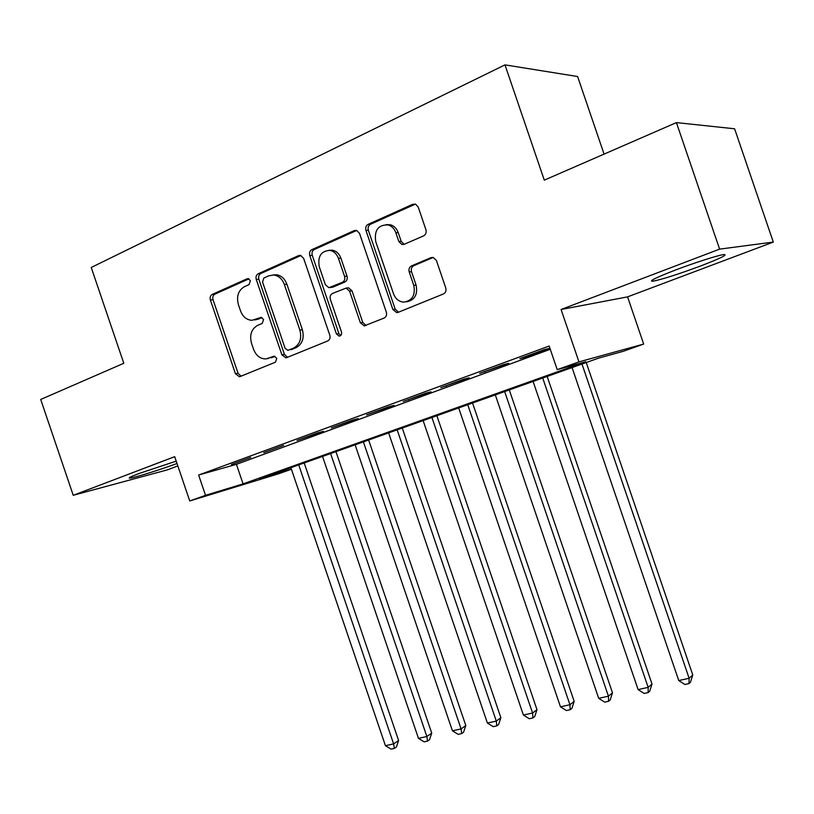 <?xml version="1.0" encoding="UTF-8"?>
<svg xmlns="http://www.w3.org/2000/svg" width="814" height="814" viewBox="0 0 814 814"><rect width="100%" height="100%" fill="white"/><g stroke="black" fill="none" stroke-linecap="round" stroke-linejoin="round"><path stroke-width="1.22" d="M250.386 280.657L248.087 278.612L247.049 278.785L212.2 294.454C210.338 295.584 209.727 297.436 210.378 300L235.46 373.768L239.387 376.729L240.12 376.546L275.427 362.199L276.801 358.313L274.053 356.217L266.056 358.923C260.317 358.974 256.166 355.789 253.602 349.379L251.485 343.162C249.389 334.869 251.434 328.937 257.621 325.376L262.23 323.412L263.594 319.485L261.07 317.399L251.943 320.309C246.642 319.973 242.826 316.819 240.506 310.856L238.39 304.65C236.284 296.337 238.309 290.344 244.465 286.67L249.043 284.625L250.386 280.657M675.508 270.014C655.606 277.727 648.086 281.451 652.981 281.186C662.26 279.355 678.042 274.318 700.305 266.086C720.634 258.282 728.438 254.436 723.727 254.568C717.948 255.27 694.515 262.769 675.508 270.014M176.211 461.131L139.052 473.494C130.596 476.729 127.584 478.266 130.016 478.093C134.503 477.747 161.314 469.393 177.004 463.492M423.575 235.887C425.834 234.595 426.617 232.539 425.926 229.711L418.203 207.021L415.608 204.192L412.81 204.263L368.152 224.349C365.995 225.62 365.252 227.645 365.944 230.403L392.867 309.493L396.733 312.617L398.117 312.362L443.365 293.986C445.645 292.745 446.438 290.72 445.746 287.902L436.416 260.49L433.211 257.438L430.993 257.641L411.518 265.893C409.289 267.145 408.526 269.159 409.208 271.957L413.787 285.388C415.578 295.34 412.159 300.926 403.53 302.136C398.809 301.618 395.462 298.84 393.518 293.803L375.742 241.616C374.104 230.209 378.245 224.644 388.176 224.929C391.799 226.099 394.363 228.703 395.858 232.753L398.85 241.524L401.913 244.515L404.161 244.312L423.575 235.887M676.414 122.599L734.604 128.785L773.3 242.084L719.607 249.125L676.414 122.599L544.291 180.148L504.985 64.876L91.239 267.47L123.789 363.278L40.7 399.46L73.24 495.299L174.684 456.664L189.743 500.966L205.525 495.329L198.636 475.04L549.165 346.042L557.214 369.648L578.947 361.884L643.671 344.068L623.575 351.21L598.3 358.231L259.666 478.815L291.392 469.129M719.607 249.125L561.08 309.493L578.947 361.884M303.612 258.292L300.437 255.342L298.657 255.586L258.191 273.779C256.237 274.949 255.596 276.852 256.257 279.477L281.878 354.812L285.836 357.824L286.711 357.621L327.706 340.964C329.772 339.835 330.464 337.932 329.802 335.246L303.612 258.292M311.833 249.664L354.314 230.566L356.522 230.362L359.483 233.292L386.335 312.159C387.006 314.916 386.263 316.88 384.096 318.06L364.285 325.865L360.358 322.771L349.582 291.137L346.072 288.095L332.458 293.478C330.382 294.658 329.68 296.601 330.352 299.298L341.463 331.949C341.941 334.3 341.198 335.694 339.224 336.141L336.457 333.994L309.758 255.535C309.086 252.849 309.778 250.885 311.833 249.664L314.336 249.481L356.746 230.433L354.314 230.566M73.24 495.299L167.409 469.851L177.839 465.934M339.774 336.05L339.224 336.141M250.732 457.468L231.471 464.54L250.732 457.468M283.608 445.39L263.767 452.676L283.608 445.39M317.48 432.946L297.029 440.455L323.382 431.328L317.48 432.946M352.401 420.126L331.318 427.869L358.17 418.559L352.401 420.126M388.41 406.898L366.666 414.886L394.037 405.403L388.41 406.898M425.58 393.243L403.144 401.485L431.044 391.819L425.58 393.243M463.949 379.151L440.781 387.657L469.24 377.798L463.949 379.151M503.591 364.591L479.66 373.382L508.689 363.319L503.591 364.591M198.636 475.04L236.426 464.326L550.274 349.287M524.827 357.387L549.45 348.351L544.566 349.542L519.82 358.638L524.827 357.387L524.643 356.858M604.069 154.111L577.604 76.526L504.985 64.876M561.08 309.493L627.574 296.866L773.3 242.084M627.574 296.866L643.671 344.068M291.422 469.22L278.378 473.86L189.743 500.966M205.525 495.329L243.071 483.872L585.785 361.711L557.214 369.648M236.426 464.326L243.071 483.872M408.699 400.02L408.526 399.511M446.174 386.263L446.001 385.744M484.859 372.059L484.686 371.54M254.528 319.953L258.221 319.18L255.647 319.546M261.945 317.582L258.221 319.18M267.786 358.608L268.813 358.252M274.939 356.318L271.347 357.794M248.921 278.866L214.855 294.169C212.993 295.289 212.383 297.13 213.024 299.694L238.044 373.27L241.005 376.18M300.987 255.474L260.785 273.535C258.832 274.705 258.18 276.597 258.842 279.222L284.401 354.355L287.464 357.305M263.899 277.991L262.535 281.98L285.083 348.25L287.82 350.366L293.437 348.178C299.847 344.627 301.994 338.614 299.878 330.118L284.34 284.452C282.224 278.897 278.693 275.753 273.758 275L268.813 275.793L263.899 277.991M273.138 274.949L276.322 274.745C281.247 275.498 284.768 278.642 286.884 284.178L302.381 329.721C304.487 338.186 302.34 344.19 295.94 347.731L290.985 349.766M347.181 287.963L348.504 287.8L352.014 290.832L362.749 322.385L365.985 325.417M314.336 249.481C312.291 250.702 311.599 252.655 312.271 255.342L338.899 333.577L340.669 335.551M338.421 258.313C336.752 253.907 333.944 251.261 329.985 250.386C321.103 250.875 317.531 256.329 319.271 266.748L325.376 284.686L328.856 287.708L342.429 282.285C344.536 281.084 345.248 279.131 344.576 276.404L338.421 258.313L340.873 258.109C339.214 253.714 336.406 251.078 332.458 250.193L329.029 250.264M330.128 287.556L332.865 287.169L330.403 287.454M340.873 258.109L347.008 276.149C347.68 278.856 346.968 280.82 344.871 282.01L332.865 287.169M386.284 224.583L390.547 224.806C394.169 225.966 396.723 228.571 398.219 232.611L401.19 241.361L404.161 244.312M406.552 301.821C414.733 300.163 417.918 294.587 416.086 285.103L413.787 285.388M433.231 257.438L413.827 265.659C411.609 266.9 410.846 268.915 411.528 271.703L416.086 285.103M415.374 204.111L370.563 224.226C368.406 225.498 367.674 227.513 368.355 230.27L395.207 309.137L398.514 312.2M290.893 467.694L385.439 745.695L393.61 743.884L398.606 740.537L304.192 462.952M398.606 740.537L396.357 747.059L394.363 748.412L393.61 743.884L298.728 464.906M394.363 748.412L391.096 749.124L385.439 745.695M322.548 456.42L418.467 738.359L426.862 736.497L431.735 733.149L335.958 451.648M431.735 733.149L429.477 739.753L427.533 741.106L426.862 736.497L330.606 453.551M427.533 741.106L424.165 741.849L418.467 738.359M355.118 444.82L452.431 730.819L461.08 728.896L465.812 725.549L368.63 440.008M465.812 725.549L463.542 732.244L461.65 733.597L461.08 728.896L363.4 441.87M461.65 733.597L458.201 734.36L452.431 730.819M388.634 432.885L487.393 723.056L496.296 721.082L500.875 717.734L402.258 428.032M500.875 717.734L498.606 724.521L496.774 725.874L496.296 721.082L397.161 429.853M496.774 725.874L493.213 726.658L487.393 723.056M423.138 420.604L523.402 715.058L532.57 713.023L536.986 709.676L436.884 415.71M536.986 709.676L534.706 716.564L532.946 717.917L532.57 713.023L431.929 417.47M532.946 717.917L529.273 718.721L523.402 715.058M458.689 407.946L560.48 706.827L569.932 704.731L574.175 701.383L472.547 403.011M574.175 701.383L571.896 708.363L570.197 709.716L569.932 704.731L467.745 404.721M570.197 709.716L566.422 710.551L560.48 706.827M495.319 394.902L598.697 698.341L608.434 696.184L612.494 692.836L509.289 389.926M612.494 692.836L610.215 699.918L608.587 701.271L608.434 696.184L504.66 391.575M608.587 701.271L604.7 702.126L598.697 698.341M533.099 381.451L638.105 689.59L648.148 687.362L652.004 684.025L547.171 376.434M652.004 684.025L649.725 691.208L648.178 692.561L648.148 687.362L542.724 378.022M648.178 692.561L644.169 693.447L638.105 689.59M572.059 367.572L678.754 680.565L689.112 678.266L692.765 674.938L586.243 362.525M692.765 674.938L690.476 682.224L689.02 683.577L689.112 678.266L581.99 364.041M689.02 683.577L684.879 684.482L678.754 680.565M248.372 278.663L247.049 278.785M274.287 356.206L273.443 356.359M261.335 317.419L260.246 317.572M238.044 373.27L235.46 373.768M213.024 299.694L210.378 300M214.855 294.169L212.2 294.454M284.401 354.355L281.878 354.812M258.842 279.222L256.257 279.477M260.785 273.535L258.191 273.779M300.793 255.423L298.657 255.586M295.94 347.731L293.437 348.178M302.381 329.721L299.878 330.118M286.884 284.178L284.34 284.452M362.749 322.385L360.358 322.771M352.014 290.832L349.582 291.137M338.899 333.577L336.457 333.994M312.271 255.342L309.758 255.535M344.871 282.01L342.429 282.285M347.008 276.149L344.576 276.404M401.19 241.361L398.85 241.524M398.219 232.611L395.858 232.753M411.528 271.703L409.208 271.957M413.827 265.659L411.518 265.893M433.201 257.438L430.993 257.641M395.207 309.137L392.867 309.493M368.355 230.27L365.944 230.403M370.563 224.226L368.152 224.349M415.14 204.202L412.81 204.263M652.981 281.186L652.533 279.874M130.016 478.093L129.792 477.421M286.406 357.722L285.836 357.824M276.322 274.745L273.758 275M365.242 325.712L364.285 325.865M348.504 287.8L346.072 288.095M332.458 250.193L329.985 250.386M404.08 244.353L401.913 244.515M390.547 224.806L388.176 224.929M397.944 312.434L396.733 312.617"/></g></svg>
